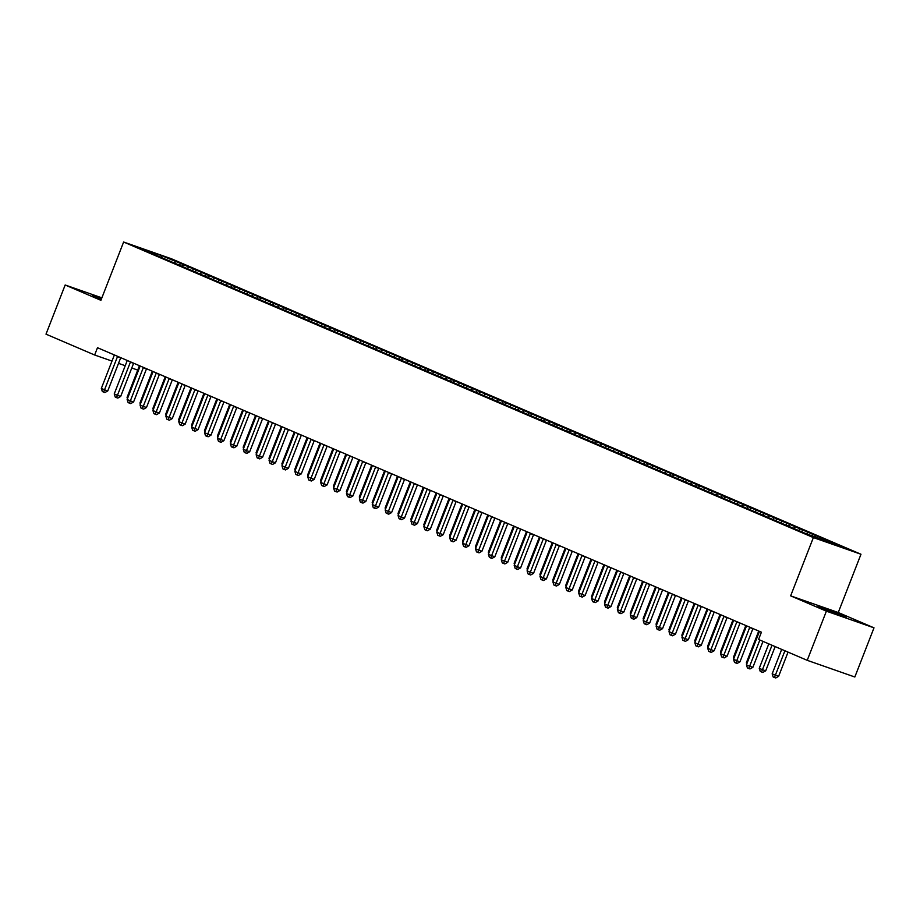 <?xml version="1.0" encoding="UTF-8"?>
<svg xmlns="http://www.w3.org/2000/svg" width="920" height="920" viewBox="0 0 920 920"><rect width="100%" height="100%" fill="white"/><g stroke="black" fill="none" stroke-linecap="round" stroke-linejoin="round"><path stroke-width="1.38" d="M101.637 298.436L92.701 295.469L101.292 299.334M822.216 608.304L846.469 617.355L826.896 609.212L818.041 606.269L822.216 608.304M860.982 554.242L171.246 258.704L123.625 242.029L813.372 537.579L860.982 554.242L838.258 612.513L790.648 595.849L826.39 611.168L874 627.831L838.258 612.513M874 627.831L854.829 677.005L807.219 660.33L826.39 611.168M161.046 257.186L161.598 255.656L141.784 248.722L151.409 253.207L804.252 532.933L842.823 547.549L825.458 539.752L180.366 263.339L179.722 264.983M161.598 255.656L180.366 263.339M807.219 660.33L758.574 639.492L761.415 632.201L97.485 347.714L94.645 355.005L111.987 361.077M183.54 265.052L181.873 266.202M188.692 267.272L187.139 268.341M196.443 270.583L194.764 271.733M201.595 272.791L200.031 273.873M209.334 276.115L207.667 277.253M214.498 278.323L212.934 279.392M222.237 281.646L220.57 282.785M227.401 283.854L225.837 284.924M235.14 287.166L233.473 288.316M240.304 289.386L238.74 290.455M248.043 292.698L246.376 293.848M253.207 294.906L251.643 295.987M260.946 298.229L259.279 299.368M266.11 300.438L264.546 301.507M273.849 303.749L272.182 304.899M279.013 305.969L277.449 307.038M286.752 309.281L285.085 310.431M291.916 311.489L290.352 312.57M299.655 314.812L297.988 315.951M304.819 317.02L303.255 318.09M312.558 320.344L310.891 321.483M317.71 322.552L316.158 323.622M325.461 325.864L323.794 327.014M330.613 328.084L329.061 329.153M338.365 331.395L336.685 332.546M343.516 333.603L341.952 334.684M351.256 336.927L349.589 338.065M356.419 339.135L354.855 340.204M364.159 342.459L362.491 343.597M369.322 344.666L367.758 345.736M377.062 347.978L375.394 349.128M382.225 350.198L380.661 351.267M389.965 353.51L388.297 354.66M395.128 355.718L393.565 356.799M402.868 359.041L401.2 360.18M408.031 361.249L406.467 362.319M415.771 364.561L414.103 365.711M420.934 366.781L419.37 367.85M428.674 370.093L427.006 371.243M433.837 372.301L432.273 373.382M441.577 375.624L439.909 376.763M446.74 377.832L445.176 378.902M454.48 381.156L452.812 382.294M459.632 383.364L458.079 384.433M467.383 386.676L465.716 387.826M472.535 388.895L470.982 389.965M480.286 392.207L478.607 393.357M485.438 394.416L483.874 395.497M493.178 397.739L491.51 398.877M498.341 399.947L496.777 401.016M506.08 403.27L504.413 404.409M511.244 405.478L509.68 406.548M518.983 408.791L517.316 409.94M524.147 411.01L522.583 412.079M531.886 414.322L530.219 415.472M537.05 416.53L535.486 417.611M544.789 419.853L543.122 420.992M549.953 422.061L548.389 423.131M557.692 425.373L556.025 426.523M562.856 427.593L561.292 428.662M570.596 430.905L568.928 432.055M575.759 433.113L574.195 434.194M583.498 436.436L581.831 437.575M588.662 438.644L587.098 439.714M596.401 441.968L594.734 443.106M601.553 444.176L600.001 445.245M609.304 447.488L607.637 448.638M614.456 449.707L612.904 450.777M622.207 453.019L620.529 454.169M627.359 455.227L625.795 456.308M635.099 458.551L633.431 459.69M640.262 460.759L638.698 461.828M648.002 464.071L646.334 465.221M653.165 466.291L651.601 467.36M660.905 469.602L659.237 470.752M666.068 471.81L664.505 472.891M673.808 475.134L672.14 476.284M678.971 477.342L677.407 478.411M686.711 480.666L685.043 481.804M691.874 482.873L690.31 483.943M699.614 486.185L697.946 487.335M704.777 488.405L703.213 489.474M712.517 491.717L710.849 492.867M717.681 493.925L716.116 495.006M725.42 497.248L723.752 498.387M730.583 499.456L729.019 500.526M738.323 502.78L736.655 503.918M743.475 504.988L741.922 506.057M751.226 508.3L749.558 509.45M756.378 510.519L754.825 511.589M764.129 513.832L762.45 514.981M769.281 516.039L767.717 517.12M777.02 519.363L775.353 520.501M782.184 521.571L780.62 522.64M789.923 524.883L788.256 526.033M795.087 527.102L793.523 528.172M802.827 530.414L801.159 531.564M807.99 532.622L806.426 533.703M815.73 535.946L814.338 536.9M820.893 538.154L819.501 539.108M828.632 541.477L827.563 542.213M118.519 363.354L125.235 365.711M131.767 368L137.724 370.081M101.867 297.839L65.17 284.993L46 334.155L94.645 355.005M790.648 595.849L813.372 537.579M65.17 284.993L100.912 300.311L123.625 242.029M175.8 261.74L174.236 262.809M825.458 539.752L824.872 541.27M812.555 534.232L811.923 535.865M799.652 528.701L799.02 530.334M786.749 523.169L786.117 524.814M773.858 517.638L773.214 519.283M760.955 512.118L760.311 513.751M748.052 506.586L747.408 508.219M735.149 501.055L734.505 502.699M722.246 495.523L721.602 497.168M709.343 490.003L708.699 491.636M696.44 484.472L695.807 486.116M683.537 478.94L682.904 480.585M670.634 473.421L670.001 475.053M657.731 467.889L657.098 469.522M644.828 462.357L644.195 464.002M631.936 456.826L631.293 458.47M619.033 451.306L618.389 452.939M606.13 445.774L605.486 447.407M593.227 440.243L592.583 441.887M580.324 434.711L579.68 436.356M567.422 429.191L566.778 430.824M554.518 423.66L553.886 425.304M541.615 418.128L540.983 419.773M528.712 412.608L528.08 414.241M515.809 407.077L515.177 408.71M502.906 401.546L502.274 403.19M490.015 396.014L489.371 397.659M477.112 390.494L476.468 392.127M464.209 384.962L463.565 386.596M451.306 379.431L450.662 381.075M438.403 373.899L437.759 375.544M425.5 368.379L424.856 370.012M412.597 362.848L411.964 364.492M399.694 357.316L399.061 358.961M386.791 351.796L386.159 353.429M373.888 346.265L373.255 347.898M360.985 340.733L360.353 342.378M348.093 335.202L347.449 336.846M335.19 329.682L334.546 331.315M322.287 324.15L321.643 325.795M309.384 318.619L308.74 320.263M296.481 313.099L295.837 314.732M283.578 307.567L282.934 309.2M270.675 302.036L270.043 303.68M257.772 296.504L257.14 298.149M244.869 290.984L244.237 292.617M231.966 285.453L231.334 287.086M219.064 279.921L218.431 281.566M206.172 274.39L205.528 276.034M193.269 268.87L192.625 270.503M759.851 640.044L749.65 666.218L746.419 664.838L759.345 631.695A1.955 1.403 -70.7 0 0 759.448 631.361M762.99 641.378L752.87 667.345L749.65 666.218L748.719 668.506L747.431 667.954L746.419 664.838M752.87 667.345L750.007 668.955L748.719 668.506M781.689 649.394L772.156 673.842L778.607 676.349L788.049 652.119M778.607 676.349L775.744 677.971L774.456 677.522L784.921 650.773M774.456 677.522L773.168 676.97L772.156 673.842M749.811 627.233A1.955 1.403 -70.7 0 0 749.673 627.543L736.747 660.686L733.516 659.306L746.442 626.163A1.955 1.403 -70.7 0 0 746.545 625.841M752.928 628.567A1.955 1.403 -70.7 0 0 752.882 628.67L739.967 661.813L736.747 660.686L735.816 662.975L734.528 662.423L733.516 659.306M739.967 661.813L737.104 663.435L735.816 662.975M736.908 621.702A1.955 1.403 -70.7 0 0 736.77 622.023L723.844 655.167L720.613 653.775L733.539 620.632A1.955 1.403 -70.7 0 0 733.643 620.31M740.025 623.047A1.955 1.403 -70.7 0 0 739.979 623.139L727.064 656.282L723.844 655.167L722.913 657.455L721.625 656.903L720.613 653.775M727.064 656.282L724.201 657.904L722.913 657.455M768.786 643.873L759.253 668.322L762.484 669.702L765.704 670.829L775.146 646.587M765.704 670.829L762.841 672.439L761.553 671.991L772.018 645.254M761.553 671.991L760.265 671.439L759.253 668.322M758.724 631.051L746.361 662.791L747.097 663.101M746.752 663.998L746.361 662.791M724.005 616.181A1.955 1.403 -70.7 0 0 723.867 616.492L710.942 649.635L707.721 648.255L720.636 615.112A1.955 1.403 -70.7 0 0 720.74 614.779M727.122 617.515A1.955 1.403 -70.7 0 0 727.076 617.619L714.161 650.762L710.942 649.635L710.021 651.923L708.722 651.371L707.721 648.255M714.161 650.762L711.298 652.372L710.021 651.923M711.102 610.65A1.955 1.403 -70.7 0 0 710.964 610.96L698.038 644.103L694.818 642.723L707.733 609.581A1.955 1.403 -70.7 0 0 707.836 609.247M714.219 611.984A1.955 1.403 -70.7 0 0 714.184 612.087L701.258 645.231L698.038 644.103L697.119 646.392L695.819 645.84L694.818 642.723M701.258 645.231L698.406 646.841L697.119 646.392M745.821 625.531L733.458 657.259L734.194 657.581M733.849 658.467L733.458 657.259M732.929 619.999L720.556 651.728L721.292 652.05M720.946 652.947L720.556 651.728M698.199 605.119A1.955 1.403 -70.7 0 0 698.061 605.429L685.135 638.572L681.915 637.192L694.83 604.049A1.955 1.403 -70.7 0 0 694.933 603.727M701.316 606.452A1.955 1.403 -70.7 0 0 701.281 606.556L688.356 639.699L685.135 638.572L684.216 640.872L682.928 640.308L681.915 637.192M688.356 639.699L685.504 641.32L684.216 640.872M720.026 614.468L707.652 646.208L708.388 646.519M708.043 647.415L707.652 646.208M685.308 599.598A1.955 1.403 -70.7 0 0 685.158 599.909L672.232 633.052L669.012 631.66L681.927 598.518A1.955 1.403 -70.7 0 0 682.042 598.195M688.413 600.932A1.955 1.403 -70.7 0 0 688.379 601.036L675.452 634.179L672.232 633.052L671.312 635.341L670.024 634.788L669.012 631.66M675.452 634.179L672.6 635.789L671.312 635.341M707.123 608.936L694.749 640.676L695.485 640.987M695.14 641.884L694.749 640.676M672.405 594.067A1.955 1.403 -70.7 0 0 672.255 594.377L659.33 627.52L656.109 626.14L669.035 592.997A1.955 1.403 -70.7 0 0 669.139 592.664M675.521 595.401A1.955 1.403 -70.7 0 0 675.475 595.505L662.549 628.647L659.33 627.52L658.409 629.809L657.121 629.257L656.109 626.14M662.549 628.647L659.697 630.257L658.409 629.809M659.502 588.535A1.955 1.403 -70.7 0 0 659.352 588.846L646.426 621.989L643.206 620.609L656.132 587.466A1.955 1.403 -70.7 0 0 656.236 587.132M662.619 589.869A1.955 1.403 -70.7 0 0 662.572 589.973L649.646 623.116L646.426 621.989L645.506 624.278L644.219 623.726L643.206 620.609M649.646 623.116L646.794 624.737L645.506 624.278M646.599 583.004A1.955 1.403 -70.7 0 0 646.449 583.314L633.535 616.457L630.303 615.077L643.23 581.934A1.955 1.403 -70.7 0 0 643.333 581.612M649.716 584.338A1.955 1.403 -70.7 0 0 649.669 584.441L636.744 617.584L633.535 616.457L632.603 618.757L631.315 618.206L630.303 615.077M636.744 617.584L633.891 619.206L632.603 618.757M633.696 577.484A1.955 1.403 -70.7 0 0 633.546 577.794L620.632 610.938L617.4 609.557L630.327 576.414A1.955 1.403 -70.7 0 0 630.43 576.081M636.812 578.818A1.955 1.403 -70.7 0 0 636.766 578.922L623.841 612.064L620.632 610.938L619.7 613.226L618.412 612.674L617.4 609.557M623.841 612.064L620.988 613.674L619.7 613.226M620.793 571.952A1.955 1.403 -70.7 0 0 620.644 572.263L607.729 605.406L604.497 604.026L617.423 570.883A1.955 1.403 -70.7 0 0 617.527 570.549M623.909 573.286A1.955 1.403 -70.7 0 0 623.863 573.39L610.949 606.533L607.729 605.406L606.797 607.694L605.509 607.143L604.497 604.026M610.949 606.533L608.085 608.143L606.797 607.694M607.89 566.421A1.955 1.403 -70.7 0 0 607.752 566.731L594.826 599.874L591.594 598.494L604.52 565.351A1.955 1.403 -70.7 0 0 604.624 565.029M611.006 567.755A1.955 1.403 -70.7 0 0 610.96 567.858L598.046 601.001L594.826 599.874L593.894 602.163L592.606 601.611L591.594 598.494M598.046 601.001L595.182 602.623L593.894 602.163M594.987 560.889A1.955 1.403 -70.7 0 0 594.849 561.212L581.923 594.355L578.691 592.963L591.617 559.82A1.955 1.403 -70.7 0 0 591.721 559.498M598.103 562.235A1.955 1.403 -70.7 0 0 598.057 562.327L585.143 595.481L581.923 594.355L580.991 596.643L579.703 596.091L578.691 592.963M585.143 595.481L582.279 597.091L580.991 596.643M582.084 555.37A1.955 1.403 -70.7 0 0 581.946 555.68L569.02 588.823L565.8 587.443L578.714 554.3A1.955 1.403 -70.7 0 0 578.818 553.966M585.2 556.703A1.955 1.403 -70.7 0 0 585.154 556.807L572.24 589.95L569.02 588.823L568.1 591.111L566.8 590.559L565.8 587.443M572.24 589.95L569.376 591.56L568.1 591.111M569.181 549.838A1.955 1.403 -70.7 0 0 569.043 550.148L556.117 583.291L552.897 581.911L565.811 548.768A1.955 1.403 -70.7 0 0 565.915 548.435M572.297 551.172A1.955 1.403 -70.7 0 0 572.263 551.275L559.337 584.418L556.117 583.291L555.197 585.58L553.897 585.028L552.897 581.911M559.337 584.418L556.485 586.028L555.197 585.58M556.278 544.306A1.955 1.403 -70.7 0 0 556.14 544.617L543.214 577.76L539.994 576.38L552.909 543.237A1.955 1.403 -70.7 0 0 553.012 542.915M559.394 545.64A1.955 1.403 -70.7 0 0 559.36 545.744L546.434 578.887L543.214 577.76L542.294 580.06L541.006 579.508L539.994 576.38M546.434 578.887L543.582 580.509L542.294 580.06M543.386 538.786A1.955 1.403 -70.7 0 0 543.237 539.097L530.311 572.24L527.091 570.848L540.005 537.705A1.955 1.403 -70.7 0 0 540.12 537.384M546.491 540.12A1.955 1.403 -70.7 0 0 546.457 540.224L533.531 573.367L530.311 572.24L529.391 574.528L528.103 573.976L527.091 570.848M533.531 573.367L530.679 574.977L529.391 574.528M530.483 533.255A1.955 1.403 -70.7 0 0 530.334 533.566L517.408 566.708L514.188 565.328L527.114 532.185A1.955 1.403 -70.7 0 0 527.217 531.852M533.6 534.589A1.955 1.403 -70.7 0 0 533.554 534.692L520.628 567.835L517.408 566.708L516.488 568.997L515.2 568.445L514.188 565.328M520.628 567.835L517.776 569.445L516.488 568.997M517.58 527.723A1.955 1.403 -70.7 0 0 517.431 528.034L504.505 561.177L501.285 559.797L514.211 526.654A1.955 1.403 -70.7 0 0 514.314 526.32M520.697 529.058A1.955 1.403 -70.7 0 0 520.651 529.161L507.725 562.304L504.505 561.177L503.585 563.466L502.297 562.913L501.285 559.797M507.725 562.304L504.873 563.925L503.585 563.466M504.678 522.192A1.955 1.403 -70.7 0 0 504.528 522.502L491.613 555.645L488.382 554.265L501.308 521.122A1.955 1.403 -70.7 0 0 501.411 520.8M507.794 523.526A1.955 1.403 -70.7 0 0 507.748 523.629L494.822 556.772L491.613 555.645L490.682 557.945L489.394 557.393L488.382 554.265M494.822 556.772L491.97 558.394L490.682 557.945M491.774 516.672A1.955 1.403 -70.7 0 0 491.625 516.982L478.71 550.125L475.479 548.745L488.405 515.602A1.955 1.403 -70.7 0 0 488.508 515.269M494.891 518.006A1.955 1.403 -70.7 0 0 494.845 518.109L481.919 551.252L478.71 550.125L477.779 552.414L476.491 551.862L475.479 548.745M481.919 551.252L479.067 552.862L477.779 552.414M478.871 511.14A1.955 1.403 -70.7 0 0 478.722 511.451L465.808 544.594L462.576 543.214L475.502 510.071A1.955 1.403 -70.7 0 0 475.605 509.737M481.988 512.474A1.955 1.403 -70.7 0 0 481.942 512.578L469.027 545.721L465.808 544.594L464.876 546.882L463.588 546.33L462.576 543.214M469.027 545.721L466.164 547.331L464.876 546.882M465.968 505.609A1.955 1.403 -70.7 0 0 465.83 505.919L452.904 539.062L449.673 537.683L462.599 504.539A1.955 1.403 -70.7 0 0 462.702 504.217M469.085 506.943A1.955 1.403 -70.7 0 0 469.039 507.046L456.124 540.189L452.904 539.062L451.973 541.362L450.685 540.799L449.673 537.683M456.124 540.189L453.261 541.811L451.973 541.362M453.065 500.089A1.955 1.403 -70.7 0 0 452.928 500.399L440.001 533.542L436.77 532.151L449.696 499.008A1.955 1.403 -70.7 0 0 449.799 498.686M456.182 501.423A1.955 1.403 -70.7 0 0 456.136 501.526L443.221 534.669L440.001 533.542L439.07 535.831L437.782 535.279L436.77 532.151M443.221 534.669L440.358 536.279L439.07 535.831M440.162 494.557A1.955 1.403 -70.7 0 0 440.024 494.868L427.098 528.011L423.878 526.631L436.793 493.488A1.955 1.403 -70.7 0 0 436.897 493.154M443.279 495.891A1.955 1.403 -70.7 0 0 443.233 495.995L430.318 529.138L427.098 528.011L426.178 530.299L424.879 529.747L423.878 526.631M430.318 529.138L427.455 530.748L426.178 530.299M427.259 489.026A1.955 1.403 -70.7 0 0 427.121 489.336L414.195 522.479L410.975 521.099L423.89 487.956A1.955 1.403 -70.7 0 0 423.993 487.623M430.376 490.36A1.955 1.403 -70.7 0 0 430.341 490.463L417.416 523.606L414.195 522.479L413.275 524.768L411.976 524.216L410.975 521.099M417.416 523.606L414.563 525.228L413.275 524.768M414.356 483.494A1.955 1.403 -70.7 0 0 414.218 483.805L401.292 516.948L398.072 515.568L410.987 482.425A1.955 1.403 -70.7 0 0 411.102 482.103M417.473 484.828A1.955 1.403 -70.7 0 0 417.438 484.932L404.512 518.075L401.292 516.948L400.372 519.248L399.084 518.696L398.072 515.568M404.512 518.075L401.66 519.697L400.372 519.248M401.465 477.974A1.955 1.403 -70.7 0 0 401.315 478.285L388.389 511.428L385.169 510.048L398.084 476.893A1.955 1.403 -70.7 0 0 398.199 476.572M404.57 479.308A1.955 1.403 -70.7 0 0 404.535 479.412L391.609 512.555L388.389 511.428L387.469 513.716L386.181 513.164L385.169 510.048M391.609 512.555L388.757 514.165L387.469 513.716M388.562 472.443A1.955 1.403 -70.7 0 0 388.412 472.753L375.486 505.897L372.266 504.516L385.192 471.373A1.955 1.403 -70.7 0 0 385.296 471.04M391.678 473.777A1.955 1.403 -70.7 0 0 391.632 473.88L378.706 507.023L375.486 505.897L374.566 508.185L373.278 507.633L372.266 504.516M378.706 507.023L375.854 508.633L374.566 508.185M375.659 466.911A1.955 1.403 -70.7 0 0 375.509 467.222L362.595 500.365L359.363 498.985L372.289 465.842A1.955 1.403 -70.7 0 0 372.393 465.508M378.775 468.245A1.955 1.403 -70.7 0 0 378.729 468.349L365.803 501.492L362.595 500.365L361.663 502.653L360.375 502.101L359.363 498.985M365.803 501.492L362.952 503.113L361.663 502.653M362.756 461.38A1.955 1.403 -70.7 0 0 362.606 461.69L349.692 494.845L346.46 493.453L359.386 460.31A1.955 1.403 -70.7 0 0 359.49 459.988M365.872 462.725A1.955 1.403 -70.7 0 0 365.827 462.817L352.9 495.96L349.692 494.845L348.76 497.133L347.472 496.581L346.46 493.453M352.9 495.96L350.048 497.582L348.76 497.133M349.853 455.86A1.955 1.403 -70.7 0 0 349.703 456.171L336.789 489.313L333.558 487.933L346.483 454.791A1.955 1.403 -70.7 0 0 346.587 454.457M352.969 457.194A1.955 1.403 -70.7 0 0 352.923 457.297L339.997 490.44L336.789 489.313L335.857 491.602L334.57 491.05L333.558 487.933M339.997 490.44L337.145 492.05L335.857 491.602M336.95 450.328A1.955 1.403 -70.7 0 0 336.8 450.639L323.886 483.782L320.654 482.402L333.58 449.259A1.955 1.403 -70.7 0 0 333.684 448.925M340.066 451.662A1.955 1.403 -70.7 0 0 340.02 451.766L327.106 484.909L323.886 483.782L322.954 486.07L321.666 485.518L320.654 482.402M327.106 484.909L324.242 486.519L322.954 486.07M324.047 444.797A1.955 1.403 -70.7 0 0 323.909 445.107L310.983 478.25L307.751 476.87L320.678 443.727A1.955 1.403 -70.7 0 0 320.781 443.405M327.163 446.131A1.955 1.403 -70.7 0 0 327.117 446.234L314.203 479.377L310.983 478.25L310.051 480.55L308.763 479.987L307.751 476.87M314.203 479.377L311.339 480.999L310.051 480.55M311.144 439.277A1.955 1.403 -70.7 0 0 311.006 439.587L298.08 472.73L294.848 471.339L307.774 438.196A1.955 1.403 -70.7 0 0 307.878 437.874M314.26 440.611A1.955 1.403 -70.7 0 0 314.214 440.714L301.3 473.857L298.08 472.73L297.148 475.019L295.86 474.467L294.848 471.339M301.3 473.857L298.436 475.467L297.148 475.019M298.241 433.745A1.955 1.403 -70.7 0 0 298.103 434.056L285.177 467.199L281.957 465.819L294.872 432.676A1.955 1.403 -70.7 0 0 294.975 432.342M301.358 435.079A1.955 1.403 -70.7 0 0 301.311 435.183L288.397 468.326L285.177 467.199L284.257 469.487L282.957 468.935L281.957 465.819M288.397 468.326L285.533 469.936L284.257 469.487M285.338 428.214A1.955 1.403 -70.7 0 0 285.2 428.524L272.274 461.667L269.054 460.287L281.968 427.144A1.955 1.403 -70.7 0 0 282.072 426.811M288.454 429.548A1.955 1.403 -70.7 0 0 288.42 429.651L275.494 462.794L272.274 461.667L271.354 463.956L270.055 463.404L269.054 460.287M275.494 462.794L272.642 464.416L271.354 463.956M272.435 422.683A1.955 1.403 -70.7 0 0 272.297 422.993L259.371 456.136L256.151 454.756L269.065 421.613A1.955 1.403 -70.7 0 0 269.18 421.291M275.551 424.016A1.955 1.403 -70.7 0 0 275.517 424.12L262.591 457.263L259.371 456.136L258.451 458.436L257.163 457.884L256.151 454.756M262.591 457.263L259.739 458.884L258.451 458.436M259.543 417.162A1.955 1.403 -70.7 0 0 259.394 417.473L246.468 450.616L243.248 449.236L256.162 416.093A1.955 1.403 -70.7 0 0 256.277 415.759M262.648 418.496A1.955 1.403 -70.7 0 0 262.614 418.6L249.688 451.743L246.468 450.616L245.548 452.904L244.26 452.352L243.248 449.236M249.688 451.743L246.836 453.353L245.548 452.904M246.64 411.631A1.955 1.403 -70.7 0 0 246.491 411.941L233.565 445.084L230.345 443.704L243.271 410.561A1.955 1.403 -70.7 0 0 243.374 410.228M249.757 412.965A1.955 1.403 -70.7 0 0 249.711 413.068L236.785 446.211L233.565 445.084L232.645 447.373L231.357 446.821L230.345 443.704M236.785 446.211L233.933 447.822L232.645 447.373M233.737 406.099A1.955 1.403 -70.7 0 0 233.588 406.41L220.673 439.553L217.442 438.173L230.368 405.03A1.955 1.403 -70.7 0 0 230.471 404.708M236.854 407.433A1.955 1.403 -70.7 0 0 236.808 407.537L223.882 440.68L220.673 439.553L219.742 441.841L218.454 441.289L217.442 438.173M223.882 440.68L221.03 442.301L219.742 441.841M220.834 400.568A1.955 1.403 -70.7 0 0 220.685 400.89L207.77 434.033L204.539 432.641L217.465 399.498A1.955 1.403 -70.7 0 0 217.568 399.176M223.951 401.913A1.955 1.403 -70.7 0 0 223.905 402.005L210.979 435.148L207.77 434.033L206.839 436.322L205.551 435.769L204.539 432.641M210.979 435.148L208.127 436.77L206.839 436.322M207.931 395.048A1.955 1.403 -70.7 0 0 207.782 395.358L194.867 428.501L191.636 427.121L204.562 393.978A1.955 1.403 -70.7 0 0 204.665 393.645M211.048 396.382A1.955 1.403 -70.7 0 0 211.002 396.485L198.076 429.628L194.867 428.501L193.936 430.79L192.648 430.238L191.636 427.121M198.076 429.628L195.224 431.238L193.936 430.79M694.22 603.417L681.846 635.145L682.582 635.467M682.237 636.352L681.846 635.145M681.317 597.885L668.943 629.613L669.679 629.935M669.334 630.832L668.943 629.613M668.414 592.353L656.04 624.094L656.788 624.404M656.431 625.301L656.04 624.094M655.511 586.833L643.137 618.562L643.885 618.884M643.529 619.769L643.137 618.562M642.608 581.302L630.234 613.03L630.982 613.352M630.625 614.249L630.234 613.03M629.706 575.77L617.331 607.51L618.079 607.821M617.734 608.718L617.331 607.51M616.803 570.239L604.44 601.979L605.176 602.289M604.831 603.186L604.44 601.979M603.899 564.719L591.537 596.447L592.273 596.769M591.928 597.655L591.537 596.447M591.008 559.188L578.634 590.916L579.37 591.238M579.025 592.135L578.634 590.916M578.105 553.656L565.731 585.396L566.467 585.707M566.122 586.603L565.731 585.396M565.202 548.136L552.828 579.865L553.564 580.175M553.219 581.072L552.828 579.865M552.299 542.604L539.925 574.333L540.661 574.655M540.316 575.552L539.925 574.333M539.396 537.073L527.022 568.801L527.758 569.123M527.413 570.02L527.022 568.801M526.493 531.541L514.119 563.281L514.866 563.592M514.51 564.489L514.119 563.281M513.59 526.021L501.216 557.75L501.963 558.072M501.607 558.957L501.216 557.75M500.687 520.49L488.313 552.218L489.06 552.54M488.704 553.438L488.313 552.218M487.784 514.958L475.41 546.698L476.157 547.009M475.812 547.906L475.41 546.698M474.881 509.427L462.518 541.167L463.254 541.477M462.909 542.374L462.518 541.167M461.978 503.907L449.615 535.635L450.351 535.957M450.006 536.843L449.615 535.635M449.086 498.375L436.712 530.104L437.448 530.426M437.103 531.323L436.712 530.104M436.183 492.844L423.809 524.584L424.546 524.894M424.2 525.791L423.809 524.584M423.28 487.324L410.906 519.053L411.642 519.374M411.297 520.26L410.906 519.053M410.377 481.792L398.003 513.521L398.739 513.843M398.394 514.74L398.003 513.521M397.474 476.261L385.1 507.989L385.836 508.311M385.491 509.208L385.1 507.989M384.572 470.729L372.197 502.469L372.945 502.78M372.588 503.677L372.197 502.469M371.668 465.209L359.294 496.938L360.042 497.26M359.685 498.145L359.294 496.938M358.766 459.678L346.391 491.406L347.139 491.728M346.782 492.625L346.391 491.406M345.862 454.147L333.488 485.886L334.236 486.197M333.891 487.094L333.488 485.886M332.959 448.615L320.597 480.355L321.333 480.666M320.988 481.562L320.597 480.355M320.056 443.095L307.694 474.823L308.43 475.145M308.085 476.031L307.694 474.823M307.165 437.563L294.791 469.292L295.527 469.614M295.182 470.511L294.791 469.292M294.262 432.032L281.888 463.772L282.624 464.082M282.279 464.979L281.888 463.772M281.359 426.512L268.985 458.24L269.721 458.562M269.376 459.448L268.985 458.24M268.456 420.98L256.082 452.709L256.818 453.031M256.473 453.928L256.082 452.709M255.553 415.449L243.179 447.178L243.927 447.499M243.57 448.397L243.179 447.178M242.65 409.917L230.276 441.657L231.023 441.968M230.667 442.865L230.276 441.657M229.747 404.397L217.373 436.126L218.12 436.448M217.764 437.334L217.373 436.126M195.028 389.516A1.955 1.403 -70.7 0 0 194.879 389.827L181.964 422.97L178.733 421.59L191.659 388.447A1.955 1.403 -70.7 0 0 191.762 388.113M198.145 390.85A1.955 1.403 -70.7 0 0 198.099 390.954L185.184 424.097L181.964 422.97L181.033 425.258L179.745 424.706L178.733 421.59M185.184 424.097L182.321 425.707L181.033 425.258M216.844 398.866L204.47 430.594L205.217 430.916M204.861 431.813L204.47 430.594M182.125 383.985A1.955 1.403 -70.7 0 0 181.987 384.296L169.061 417.438L165.83 416.058L178.756 382.916A1.955 1.403 -70.7 0 0 178.859 382.593M185.242 385.319A1.955 1.403 -70.7 0 0 185.196 385.422L172.281 418.565L169.061 417.438L168.13 419.738L166.842 419.175L165.83 416.058M172.281 418.565L169.418 420.187L168.13 419.738M203.941 393.334L191.567 425.074L192.314 425.385M191.969 426.282L191.567 425.074M169.222 378.465A1.955 1.403 -70.7 0 0 169.084 378.775L156.158 411.918L152.927 410.527L165.853 377.384A1.955 1.403 -70.7 0 0 165.956 377.062M172.339 379.799A1.955 1.403 -70.7 0 0 172.293 379.902L159.379 413.046L156.158 411.918L155.227 414.207L153.939 413.655L152.927 410.527M159.379 413.046L156.515 414.655L155.227 414.207M191.038 387.803L178.675 419.543L179.411 419.853M179.066 420.75L178.675 419.543M156.32 372.933A1.955 1.403 -70.7 0 0 156.181 373.244L143.255 406.387L140.035 405.007L152.95 371.864A1.955 1.403 -70.7 0 0 153.053 371.53M159.436 374.267A1.955 1.403 -70.7 0 0 159.39 374.371L146.475 407.514L143.255 406.387L142.335 408.675L141.036 408.123L140.035 405.007M146.475 407.514L143.612 409.124L142.335 408.675M178.135 382.283L165.772 414.011L166.508 414.334M166.163 415.219L165.772 414.011M143.416 367.402A1.955 1.403 -70.7 0 0 143.278 367.712L130.352 400.855L127.132 399.475L140.047 366.332A1.955 1.403 -70.7 0 0 140.15 365.999M146.533 368.736A1.955 1.403 -70.7 0 0 146.498 368.839L133.572 401.982L130.352 400.855L129.432 403.144L128.133 402.592L127.132 399.475M133.572 401.982L130.72 403.604L129.432 403.144M165.243 376.751L152.869 408.48L153.605 408.802M153.261 409.699L152.869 408.48M130.513 361.87A1.955 1.403 -70.7 0 0 130.375 362.181L117.449 395.324L114.229 393.944L127.144 360.801A1.955 1.403 -70.7 0 0 127.259 360.479M133.63 363.204A1.955 1.403 -70.7 0 0 133.595 363.308L120.669 396.451L117.449 395.324L116.529 397.624L115.241 397.072L114.229 393.944M120.669 396.451L117.817 398.072L116.529 397.624M152.34 371.22L139.966 402.96L140.702 403.27M140.357 404.167L139.966 402.96M117.622 356.35A1.955 1.403 -70.7 0 0 117.472 356.661L104.546 389.804L101.326 388.424L114.252 355.281A1.955 1.403 -70.7 0 0 114.356 354.947M120.727 357.684A1.955 1.403 -70.7 0 0 120.692 357.788L107.766 390.931L104.546 389.804L103.626 392.092L102.338 391.541L101.326 388.424M107.766 390.931L104.914 392.541L103.626 392.092M139.438 365.7L127.063 397.428L127.799 397.75M127.454 398.636L127.063 397.428M749.673 627.543L752.882 628.67M736.77 622.023L739.979 623.139M723.867 616.492L727.076 617.619M710.964 610.96L714.184 612.087M698.061 605.429L701.281 606.556M685.158 599.909L688.379 601.036M672.255 594.377L675.475 595.505M659.352 588.846L662.572 589.973M646.449 583.314L649.669 584.441M633.546 577.794L636.766 578.922M620.644 572.263L623.863 573.39M607.752 566.731L610.96 567.858M594.849 561.212L598.057 562.327M581.946 555.68L585.154 556.807M569.043 550.148L572.263 551.275M556.14 544.617L559.36 545.744M543.237 539.097L546.457 540.224M530.334 533.566L533.554 534.692M517.431 528.034L520.651 529.161M504.528 522.502L507.748 523.629M491.625 516.982L494.845 518.109M478.722 511.451L481.942 512.578M465.83 505.919L469.039 507.046M452.928 500.399L456.136 501.526M440.024 494.868L443.233 495.995M427.121 489.336L430.341 490.463M414.218 483.805L417.438 484.932M401.315 478.285L404.535 479.412M388.412 472.753L391.632 473.88M375.509 467.222L378.729 468.349M362.606 461.69L365.827 462.817M349.703 456.171L352.923 457.297M336.8 450.639L340.02 451.766M323.909 445.107L327.117 446.234M311.006 439.587L314.214 440.714M298.103 434.056L301.311 435.183M285.2 428.524L288.42 429.651M272.297 422.993L275.517 424.12M259.394 417.473L262.614 418.6M246.491 411.941L249.711 413.068M233.588 406.41L236.808 407.537M220.685 400.89L223.905 402.005M207.782 395.358L211.002 396.485M194.879 389.827L198.099 390.954M181.987 384.296L185.196 385.422M169.084 378.775L172.293 379.902M156.181 373.244L159.39 374.371M143.278 367.712L146.498 368.839M130.375 362.181L133.595 363.308M117.472 356.661L120.692 357.788"/></g></svg>
